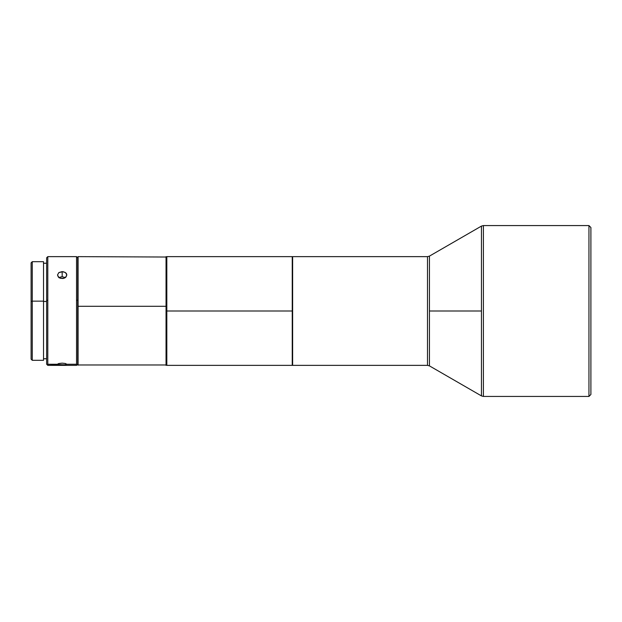 <?xml version="1.0" encoding="UTF-8"?>
<svg xmlns="http://www.w3.org/2000/svg" width="622" height="622" viewBox="0 0 622 622"><rect width="100%" height="100%" fill="white"/><g stroke="black" fill="none" stroke-linecap="round" stroke-linejoin="round"><path stroke-width="0.93" d="M78.084 306.288L78.084 256.637L78.084 306.288L166.043 306.288L166.043 256.637L166.043 365.161L166.432 257.026L166.82 365.363L166.82 256.637L166.82 311L292.247 311L292.247 256.637L292.247 365.363L292.635 364.974L292.247 365.363L292.247 311L166.82 311L166.82 365.363L166.432 364.772L166.043 365.363L166.043 306.288L78.084 306.288L78.084 365.161L78.084 306.288M77.696 364.772L77.696 257.026L77.696 364.772M166.432 257.228L166.043 256.839L166.432 257.228M292.635 257.026L292.247 256.637L292.635 257.026M32.266 301.149L32.266 261.683L32.266 301.149L43.524 301.149L43.524 261.683L43.524 301.149L32.266 301.149L32.266 360.317L32.266 301.149L31.1 301.382L32.266 301.149M31.1 262.849L31.1 359.151L31.1 262.849L32.266 261.683L43.524 261.683M76.537 300.146L77.696 300.379L76.537 300.146L76.537 256.637L76.537 364.267L76.537 300.146M66.826 364.267L76.537 364.267L66.826 364.267L63.949 364.958L57.862 364.601L57.504 364.267L58.289 363.691L62.161 363.147L65.458 363.512L66.826 364.267L65.458 363.512L62.161 363.147L58.865 363.512L57.504 364.267L47.801 364.267L65.466 364.826M47.801 300.146L47.801 364.267L47.801 256.637L47.801 300.146L46.634 300.379L47.801 300.146M63.071 278.516L60.381 278.298L58.289 276.945L57.504 274.963L58.872 272.56L63.079 271.674L65.466 272.568L66.468 273.649L66.826 274.963L66.041 276.945L63.071 278.516M46.634 257.803L46.634 364.197L46.634 257.803L47.801 256.637L76.537 256.637L77.696 257.803M43.524 301.46L46.634 301.46L43.524 301.46M588.956 396.432L590.9 394.488L590.9 227.512L588.956 225.568L588.956 396.432L588.956 225.568L483.395 225.568L483.395 396.432L588.956 396.432L483.395 396.432L483.395 225.568L481.451 226.089L481.451 311L429.444 311L429.444 365.884L427.501 365.363L427.501 256.637L292.635 256.637L292.635 365.363L427.501 365.363L292.635 365.363L292.635 256.637L427.501 256.637L429.444 256.116L429.444 365.884L481.451 395.911L481.451 226.089L483.395 225.568L588.956 225.568L590.9 227.512L590.9 394.488L588.956 396.432M58.872 277.707L62.169 276.697L65.458 277.583L62.169 276.697L62.169 271.604L65.466 272.568L66.826 274.963L65.458 277.498L63.949 278.298L60.381 278.298L58.865 277.498L57.504 274.963L58.872 272.56L62.169 271.604L62.169 276.697L59.549 277.303M429.444 365.884L427.501 365.363L427.501 256.637L429.444 256.116L429.444 311L481.451 311L481.451 395.911L483.395 396.432L481.451 395.911M43.524 360.317L43.524 301.149L43.524 360.317L32.266 360.317L31.1 359.151M77.696 364.197L76.537 365.363L76.537 364.267L76.537 365.363L47.801 365.363L47.801 364.267L47.801 365.363L46.634 364.197M77.696 257.228L78.084 256.637L166.432 257.026M166.82 256.637L292.247 256.637M43.524 263.238L46.634 263.238M481.451 226.089L429.444 256.116M43.524 358.762L46.634 358.762M292.247 365.363L166.82 365.363M77.696 364.974L166.432 364.974"/></g></svg>
